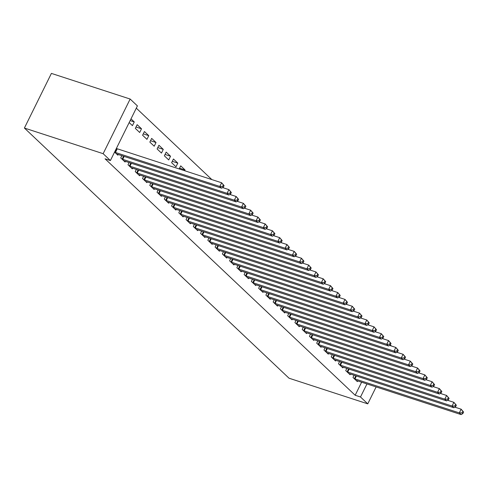 <?xml version="1.0" encoding="UTF-8"?>
<svg xmlns="http://www.w3.org/2000/svg" width="488" height="488" viewBox="0 0 488 488"><rect width="100%" height="100%" fill="white"/><g stroke="black" fill="none" stroke-linecap="round" stroke-linejoin="round"><path stroke-width="0.73" d="M211.847 179.584L136.292 108.153M390.266 344.943L391.376 345.992M361.62 382.195L355.166 395.25L105.06 158.807L110.404 160.546L137.409 105.902L130.15 99.04L51.405 73.401L24.4 128.045L289.018 378.206L367.763 403.85L360.504 396.988L366.958 383.934M346.828 368.385L345.724 370.612L350.079 374.729L350.415 374.052M332.31 354.66L331.212 356.893L335.567 361.01L335.903 360.327M317.798 340.941L316.694 343.168L321.049 347.285L321.385 346.608M303.28 327.216L302.182 329.443L306.537 333.56L306.867 332.883M288.768 313.497L287.664 315.724L292.019 319.841L292.355 319.164M274.25 299.772L273.146 301.999L277.501 306.116L277.837 305.439M259.732 286.047L258.634 288.28L262.989 292.391L263.325 291.714M245.22 272.328L244.116 274.555L248.471 278.672L248.807 277.995M230.702 258.603L229.604 260.83L233.953 264.947L234.289 264.27M216.184 244.878L215.086 247.111L219.441 251.228L219.777 250.545M201.672 231.159L200.568 233.386L204.923 237.504L205.259 236.826M187.154 217.434L186.056 219.661L190.411 223.779L190.747 223.101M172.642 203.716L171.538 205.942L175.894 210.06L176.229 209.376M173.447 158.99L171.624 162.681L175.979 166.798L177.803 163.108L173.447 158.99M158.124 189.991L157.02 192.217L161.376 196.335L161.711 195.657M158.929 145.265L157.106 148.956L161.461 153.073L163.285 149.383L158.929 145.265M143.606 176.266L142.508 178.492L146.864 182.61L147.199 181.933M144.417 131.54L142.588 135.237L146.943 139.355L148.767 135.658L144.417 131.54M129.094 162.547L127.99 164.773L132.346 168.891L132.681 168.214M131.004 118.865L134.255 121.939L132.431 125.629L129.18 122.555M114.576 152.091L117.834 155.166L118.163 154.489M121.835 155.684L120.731 157.911L125.087 162.028L125.422 161.351M137.159 124.684L135.335 128.374L139.684 132.492L141.514 128.795L137.159 124.684M136.353 169.403L135.249 171.636L139.605 175.753L139.94 175.07M151.67 138.403L149.846 142.093L154.202 146.211L156.026 142.52L151.67 138.403M150.865 183.128L149.767 185.355L154.123 189.472L154.452 188.795M166.188 152.128L164.364 155.818L168.72 159.936L170.544 156.245L166.188 152.128M165.383 196.853L164.279 199.08L168.635 203.197L168.97 202.52M179.554 168.177L185.056 169.964L180.706 165.847L179.175 168.946M185.056 169.964L184.678 170.733M179.895 210.572L178.797 212.805L183.153 216.916L183.488 216.239M194.413 224.297L193.315 226.524L197.664 230.641L198 229.964M208.931 238.022L207.827 240.249L212.182 244.366L212.518 243.689M223.443 251.741L222.345 253.967L226.7 258.085L227.036 257.408M237.961 265.466L236.857 267.692L241.212 271.81L241.548 271.133M252.473 279.185L251.375 281.417L255.73 285.535L256.066 284.852M266.991 292.91L265.893 295.136L270.242 299.254L270.578 298.577M281.509 306.635L280.405 308.861L284.76 312.979L285.096 312.302M296.021 320.354L294.923 322.586L299.278 326.698L299.614 326.021M310.539 334.079L309.435 336.305L313.79 340.423L314.126 339.746M325.057 347.804L323.953 350.03L328.308 354.148L328.644 353.471M339.569 361.523L338.471 363.749L342.826 367.867L343.155 367.19M354.087 375.248L352.983 377.474L357.338 381.592L357.673 380.915M367.763 403.85L376.132 386.923M355.166 395.25L360.504 396.988M110.404 160.546L103.145 153.683L24.4 128.045M130.15 99.04L103.145 153.683M130.143 120.597L134.255 121.939M136.006 127.008L141.514 128.795M143.265 133.864L148.767 135.658M150.524 140.727L156.026 142.52M157.783 147.589L163.285 149.383M165.042 154.452L170.544 156.245M172.294 161.314L177.803 163.108M114.649 152.158L114.887 152.262A1.684 0.354 -153.7 0 0 115.442 152.476L219.807 186.459L221.625 188.179L117.254 154.19A1.684 0.354 -153.7 0 0 116.809 154.08L116.656 154.055M116.388 148.431L116.711 148.572A1.684 0.354 -153.7 0 0 117.266 148.785L221.631 182.768L224.09 185.641L223.364 184.958L222.638 186.434L223.364 187.118L224.09 185.641M222.638 186.434L219.807 186.459L221.631 182.768L223.364 184.958M221.625 188.179L223.364 187.118M121.908 159.021L122.146 159.125A1.684 0.354 -153.7 0 0 122.695 159.338L227.066 193.321L228.884 195.035L124.513 161.052A1.684 0.354 -153.7 0 0 124.068 160.942L123.915 160.918M222.601 187.581L228.89 189.631L231.349 192.504L230.623 191.814L229.897 193.297L230.623 193.98L231.349 192.504M229.897 193.297L227.066 193.321L228.89 189.631L230.623 191.814M228.884 195.035L230.623 193.98M129.167 165.883L129.405 165.987A1.684 0.354 -153.7 0 0 129.954 166.201L234.325 200.184L236.137 201.898L131.772 167.915A1.684 0.354 -153.7 0 0 131.327 167.799L131.174 167.78M229.86 194.444L236.149 196.493L238.608 199.366L237.882 198.677L237.15 200.153L237.876 200.843L238.608 199.366M237.15 200.153L234.325 200.184L236.149 196.493L237.882 198.677M236.137 201.898L237.876 200.843M136.427 172.746L136.664 172.85A1.684 0.354 -153.7 0 0 137.213 173.063L241.584 207.046L243.396 208.76L139.025 174.777A1.684 0.354 -153.7 0 0 138.58 174.661L138.427 174.643M237.119 201.306L243.408 203.356L245.867 206.229L245.141 205.539L244.409 207.016L245.135 207.705L245.867 206.229M244.409 207.016L241.584 207.046L243.408 203.356L245.141 205.539M243.396 208.76L245.135 207.705M143.679 179.608L143.923 179.712A1.684 0.354 -153.7 0 0 144.472 179.919L248.843 213.909L250.655 215.623L146.284 181.64A1.684 0.354 -153.7 0 0 145.839 181.524L145.686 181.499M244.372 208.169L250.667 210.212L253.126 213.085L252.4 212.402L251.668 213.878L252.394 214.561L253.126 213.085M251.668 213.878L248.843 213.909L250.667 210.212L252.4 212.402M250.655 215.623L252.394 214.561M150.938 186.465L151.176 186.569A1.684 0.354 -153.7 0 0 151.731 186.782L256.096 220.765L257.914 222.485L153.543 188.496A1.684 0.354 -153.7 0 0 153.098 188.386L152.945 188.362M251.631 215.025L257.92 217.075L260.379 219.948L259.653 219.264L258.927 220.741L259.653 221.424L260.379 219.948M258.927 220.741L256.096 220.765L257.92 217.075L259.653 219.264M257.914 222.485L259.653 221.424M158.197 193.327L158.435 193.431A1.684 0.354 -153.7 0 0 158.984 193.644L263.355 227.628L265.173 229.342L160.802 195.359A1.684 0.354 -153.7 0 0 160.357 195.249L160.204 195.224M258.89 221.887L265.179 223.937L267.637 226.81L266.912 226.127L266.186 227.603L266.912 228.286L267.637 226.81M266.186 227.603L263.355 227.628L265.179 223.937L266.912 226.127M265.173 229.342L266.912 228.286M165.456 200.19L165.694 200.294A1.684 0.354 -153.7 0 0 166.243 200.507L270.614 234.49L272.426 236.204L168.061 202.221A1.684 0.354 -153.7 0 0 167.616 202.111L167.463 202.087M266.149 228.75L272.438 230.8L274.897 233.673L274.171 232.983L273.439 234.46L274.164 235.149L274.897 233.673M273.439 234.46L270.614 234.49L272.438 230.8L274.171 232.983M272.426 236.204L274.164 235.149M172.715 207.052L172.953 207.156A1.684 0.354 -153.7 0 0 173.502 207.369L277.873 241.353L279.685 243.067L175.32 209.084A1.684 0.354 -153.7 0 0 174.869 208.968L174.716 208.949M273.408 235.612L279.697 237.662L282.156 240.535L281.43 239.846L280.698 241.322L281.423 242.011L282.156 240.535M280.698 241.322L277.873 241.353L279.697 237.662L281.43 239.846M279.685 243.067L281.423 242.011M179.968 213.915L180.212 214.019A1.684 0.354 -153.7 0 0 180.761 214.226L285.132 248.215L286.944 249.929L182.573 215.946A1.684 0.354 -153.7 0 0 182.128 215.83L181.975 215.806M280.661 242.475L286.956 244.519L289.414 247.392L288.689 246.708L287.957 248.185L288.683 248.874L289.414 247.392M287.957 248.185L285.132 248.215L286.956 244.519L288.689 246.708M286.944 249.929L288.683 248.874M187.227 220.771L187.465 220.881A1.684 0.354 -153.7 0 0 188.02 221.088L292.385 255.071L294.203 256.792L189.832 222.803A1.684 0.354 -153.7 0 0 189.387 222.693L189.234 222.668M287.92 249.331L294.215 251.381L296.667 254.254L295.941 253.571L295.216 255.047L295.941 255.73L296.667 254.254M295.216 255.047L292.385 255.071L294.215 251.381L295.941 253.571M294.203 256.792L295.941 255.73M194.486 227.634L194.724 227.737A1.684 0.354 -153.7 0 0 195.273 227.951L299.644 261.934L301.462 263.654L197.091 229.665A1.684 0.354 -153.7 0 0 196.646 229.555L196.493 229.531M295.179 256.194L301.468 258.243L303.926 261.117L303.2 260.433L302.475 261.91L303.2 262.593L303.926 261.117M302.475 261.91L299.644 261.934L301.468 258.243L303.2 260.433M301.462 263.654L303.2 262.593M201.745 234.496L201.983 234.6A1.684 0.354 -153.7 0 0 202.532 234.813L306.903 268.796L308.715 270.511L204.35 236.528A1.684 0.354 -153.7 0 0 203.905 236.418L203.752 236.393M302.438 263.056L308.727 265.106L311.185 267.979L310.459 267.29L309.728 268.772L310.453 269.455L311.185 267.979M309.728 268.772L306.903 268.796L308.727 265.106L310.459 267.29M308.715 270.511L310.453 269.455M209.004 241.359L209.242 241.462A1.684 0.354 -153.7 0 0 209.791 241.676L314.162 275.659L315.974 277.373L211.609 243.39A1.684 0.354 -153.7 0 0 211.158 243.274L211.005 243.256M309.697 269.919L315.986 271.969L318.444 274.842L317.719 274.152L316.986 275.629L317.712 276.318L318.444 274.842M316.986 275.629L314.162 275.659L315.986 271.969L317.719 274.152M315.974 277.373L317.712 276.318M216.263 248.221L216.501 248.325A1.684 0.354 -153.7 0 0 217.05 248.538L321.421 282.522L323.233 284.236L218.862 250.252A1.684 0.354 -153.7 0 0 218.417 250.137L218.264 250.112M316.95 276.781L323.245 278.825L325.703 281.704L324.978 281.015L324.245 282.491L324.971 283.18L325.703 281.704M324.245 282.491L321.421 282.522L323.245 278.825L324.978 281.015M323.233 284.236L324.971 283.18M223.516 255.084L223.754 255.187A1.684 0.354 -153.7 0 0 224.309 255.395L328.674 289.384L330.492 291.098L226.121 257.115A1.684 0.354 -153.7 0 0 225.676 256.999L225.523 256.975M324.209 283.638L330.504 285.687L332.956 288.56L332.23 287.877L331.505 289.353L332.23 290.037L332.956 288.56M331.505 289.353L328.674 289.384L330.504 285.687L332.23 287.877M330.492 291.098L332.23 290.037M230.775 261.94L231.013 262.044A1.684 0.354 -153.7 0 0 231.568 262.257L335.933 296.24L337.751 297.961L233.38 263.971A1.684 0.354 -153.7 0 0 232.935 263.862L232.782 263.837M331.468 290.5L337.757 292.55L340.215 295.423L339.489 294.74L338.764 296.216L339.489 296.899L340.215 295.423M338.764 296.216L335.933 296.24L337.757 292.55L339.489 294.74M337.751 297.961L339.489 296.899M238.034 268.803L238.272 268.906A1.684 0.354 -153.7 0 0 238.821 269.12L343.192 303.103L345.004 304.817L240.639 270.834A1.684 0.354 -153.7 0 0 240.194 270.724L240.041 270.7M338.727 297.363L345.016 299.412L347.474 302.286L346.748 301.596L346.016 303.079L346.742 303.762L347.474 302.286M346.016 303.079L343.192 303.103L345.016 299.412L346.748 301.596M345.004 304.817L346.742 303.762M245.293 275.665L245.531 275.769A1.684 0.354 -153.7 0 0 246.08 275.982L350.451 309.965L352.263 311.679L247.898 277.696A1.684 0.354 -153.7 0 0 247.453 277.587L247.294 277.562M345.986 304.225L352.275 306.275L354.733 309.148L354.007 308.459L353.275 309.935L354.001 310.624L354.733 309.148M353.275 309.935L350.451 309.965L352.275 306.275L354.007 308.459M352.263 311.679L354.001 310.624M252.552 282.528L252.79 282.631A1.684 0.354 -153.7 0 0 253.339 282.845L357.71 316.828L359.522 318.542L255.151 284.559A1.684 0.354 -153.7 0 0 254.706 284.443L254.553 284.425M353.245 311.088L359.534 313.137L361.992 316.01L361.266 315.321L360.534 316.797L361.26 317.487L361.992 316.01M360.534 316.797L357.71 316.828L359.534 313.137L361.266 315.321M359.522 318.542L361.26 317.487M259.805 289.39L260.043 289.494A1.684 0.354 -153.7 0 0 260.598 289.701L364.963 323.69L366.781 325.405L262.41 291.421A1.684 0.354 -153.7 0 0 261.964 291.305L261.812 291.281M360.498 317.95L366.793 319.994L369.251 322.867L368.525 322.184L367.793 323.66L368.519 324.349L369.251 322.867M367.793 323.66L364.963 323.69L366.793 319.994L368.525 322.184M366.781 325.405L368.519 324.349M267.064 296.246L267.302 296.356A1.684 0.354 -153.7 0 0 267.857 296.564L372.222 330.547L374.04 332.267L269.669 298.278A1.684 0.354 -153.7 0 0 269.224 298.168L269.071 298.144M367.757 324.807L374.046 326.856L376.504 329.729L375.778 329.046L375.052 330.522L375.778 331.206L376.504 329.729M375.052 330.522L372.222 330.547L374.046 326.856L375.778 329.046M374.04 332.267L375.778 331.206M274.323 303.109L274.561 303.213A1.684 0.354 -153.7 0 0 275.11 303.426L379.481 337.409L381.299 339.123L276.928 305.14A1.684 0.354 -153.7 0 0 276.483 305.031L276.33 305.006M375.016 331.669L381.305 333.719L383.763 336.592L383.037 335.909L382.305 337.385L383.031 338.068L383.763 336.592M382.305 337.385L379.481 337.409L381.305 333.719L383.037 335.909M381.299 339.123L383.031 338.068M281.582 309.971L281.82 310.075A1.684 0.354 -153.7 0 0 282.369 310.289L386.74 344.272L388.552 345.986L284.187 312.003A1.684 0.354 -153.7 0 0 283.741 311.893L283.583 311.869M382.275 338.532L388.564 340.581L391.022 343.454L390.296 342.765L389.564 344.241L390.29 344.931L391.022 343.454M389.564 344.241L386.74 344.272L388.564 340.581L390.296 342.765M388.552 345.986L390.29 344.931M288.841 316.834L289.079 316.938A1.684 0.354 -153.7 0 0 289.628 317.151L393.999 351.134L395.811 352.848L291.44 318.865A1.684 0.354 -153.7 0 0 290.994 318.749L290.842 318.731M389.534 345.394L395.823 347.444L398.281 350.317L397.555 349.628L396.823 351.104L397.549 351.793L398.281 350.317M396.823 351.104L393.999 351.134L395.823 347.444L397.555 349.628M395.811 352.848L397.549 351.793M296.094 323.696L296.338 323.8A1.684 0.354 -153.7 0 0 296.887 324.008L401.252 357.997L403.07 359.711L298.699 325.728A1.684 0.354 -153.7 0 0 298.253 325.612L298.101 325.587M396.787 352.257L403.082 354.3L405.54 357.173L404.814 356.49L404.082 357.966L404.808 358.656L405.54 357.173M404.082 357.966L401.252 357.997L403.082 354.3L404.814 356.49M403.07 359.711L404.808 358.656M303.353 330.553L303.591 330.663A1.684 0.354 -153.7 0 0 304.146 330.87L408.511 364.859L410.329 366.573L305.958 332.59A1.684 0.354 -153.7 0 0 305.512 332.474L305.36 332.45M404.046 359.113L410.335 361.163L412.793 364.036L412.067 363.353L411.341 364.829L412.067 365.512L412.793 364.036M411.341 364.829L408.511 364.859L410.335 361.163L412.067 363.353M410.329 366.573L412.067 365.512M310.612 337.415L310.85 337.519A1.684 0.354 -153.7 0 0 311.399 337.733L415.77 371.716L417.588 373.436L313.217 339.447A1.684 0.354 -153.7 0 0 312.771 339.337L312.619 339.312M411.305 365.976L417.594 368.025L420.052 370.898L419.326 370.215L418.6 371.691L419.32 372.375L420.052 370.898M418.6 371.691L415.77 371.716L417.594 368.025L419.326 370.215M417.588 373.436L419.32 372.375M317.871 344.278L318.109 344.382A1.684 0.354 -153.7 0 0 318.658 344.595L423.029 378.578L424.841 380.292L320.476 346.309A1.684 0.354 -153.7 0 0 320.03 346.199L319.878 346.175M418.564 372.838L424.853 374.888L427.311 377.761L426.585 377.071L425.853 378.554L426.579 379.237L427.311 377.761M425.853 378.554L423.029 378.578L424.853 374.888L426.585 377.071M424.841 380.292L426.579 379.237M325.13 351.14L325.368 351.244A1.684 0.354 -153.7 0 0 325.917 351.458L430.288 385.441L432.1 387.155L327.729 353.172A1.684 0.354 -153.7 0 0 327.283 353.056L327.131 353.037M425.823 379.701L432.112 381.75L434.57 384.623L433.844 383.934L433.112 385.41L433.838 386.1L434.57 384.623M433.112 385.41L430.288 385.441L432.112 381.75L433.844 383.934M432.1 387.155L433.838 386.1M332.383 358.003L332.627 358.107A1.684 0.354 -153.7 0 0 333.176 358.32L437.547 392.303L439.359 394.017L334.988 360.034A1.684 0.354 -153.7 0 0 334.542 359.918L334.39 359.894M433.076 386.563L439.371 388.613L441.829 391.486L441.103 390.796L440.371 392.273L441.097 392.962L441.829 391.486M440.371 392.273L437.547 392.303L439.371 388.613L441.103 390.796M439.359 394.017L441.097 392.962M339.642 364.865L339.88 364.969A1.684 0.354 -153.7 0 0 340.435 365.176L444.8 399.166L446.618 400.88L342.247 366.897A1.684 0.354 -153.7 0 0 341.801 366.781L341.649 366.756M440.335 393.426L446.624 395.469L449.082 398.342L448.356 397.659L447.63 399.135L448.356 399.818L449.082 398.342M447.63 399.135L444.8 399.166L446.624 395.469L448.356 397.659M446.618 400.88L448.356 399.818M346.901 371.722L347.139 371.825A1.684 0.354 -153.7 0 0 347.688 372.039L452.059 406.022L453.877 407.742L349.506 373.753A1.684 0.354 -153.7 0 0 349.06 373.643L348.908 373.619M447.594 400.282L453.883 402.332L456.341 405.205L455.615 404.522L454.889 405.998L455.615 406.681L456.341 405.205M454.889 405.998L452.059 406.022L453.883 402.332L455.615 404.522M453.877 407.742L455.615 406.681M354.16 378.584L354.398 378.688A1.684 0.354 -153.7 0 0 354.947 378.901L459.318 412.885L461.13 414.599L356.765 380.616A1.684 0.354 -153.7 0 0 356.319 380.506L356.167 380.481M454.853 407.144L461.142 409.194L463.6 412.067L462.874 411.384L462.142 412.86L462.868 413.543L463.6 412.067M462.142 412.86L459.318 412.885L461.142 409.194L462.874 411.384M461.13 414.599L462.868 413.543M114.887 152.262L116.711 148.572M115.442 152.476L117.266 148.785M122.146 159.125L123.568 156.245M122.695 159.338L124.135 156.434M129.405 165.987L130.827 163.108M129.954 166.201L131.394 163.291M136.664 172.85L138.086 169.97M137.213 173.063L138.647 170.153M143.923 179.712L145.345 176.833M144.472 179.919L145.906 177.016M151.176 186.569L152.604 183.695M151.731 186.782L153.165 183.878M158.435 193.431L159.857 190.558M158.984 193.644L160.424 190.741M165.694 200.294L167.116 197.414M166.243 200.507L167.683 197.597M172.953 207.156L174.375 204.277M173.502 207.369L174.942 204.46M180.212 214.019L181.634 211.139M180.761 214.226L182.195 211.322M187.465 220.881L188.893 218.002M188.02 221.088L189.454 218.185M194.724 227.737L196.145 224.864M195.273 227.951L196.713 225.047M201.983 234.6L203.404 231.721M202.532 234.813L203.972 231.91M209.242 241.462L210.663 238.583M209.791 241.676L211.231 238.766M216.501 248.325L217.922 245.446M217.05 248.538L218.484 245.629M223.754 255.187L225.181 252.308M224.309 255.395L225.743 252.491M231.013 262.044L232.434 259.171M231.568 262.257L233.002 259.354M238.272 268.906L239.693 266.027M238.821 269.12L240.261 266.216M245.531 275.769L246.952 272.89M246.08 275.982L247.52 273.073M252.79 282.631L254.211 279.752M253.339 282.845L254.773 279.935M260.043 289.494L261.47 286.615M260.598 289.701L262.032 286.798M267.302 296.356L268.723 293.477M267.857 296.564L269.291 293.66M274.561 303.213L275.982 300.34M275.11 303.426L276.55 300.523M281.82 310.075L283.241 307.196M282.369 310.289L283.809 307.379M289.079 316.938L290.5 314.058M289.628 317.151L291.061 314.241M296.338 323.8L297.759 320.921M296.887 324.008L298.32 321.104M303.591 330.663L305.012 327.784M304.146 330.87L305.579 327.966M310.85 337.519L312.271 334.646M311.399 337.733L312.839 334.829M318.109 344.382L319.53 341.502M318.658 344.595L320.097 341.691M325.368 351.244L326.789 348.365M325.917 351.458L327.35 348.548M332.627 358.107L334.048 355.227M333.176 358.32L334.609 355.41M339.88 364.969L341.307 362.09M340.435 365.176L341.868 362.273M347.139 371.825L348.56 368.952M347.688 372.039L349.127 369.135M354.398 378.688L355.819 375.809M354.947 378.901L356.386 375.998"/></g></svg>
